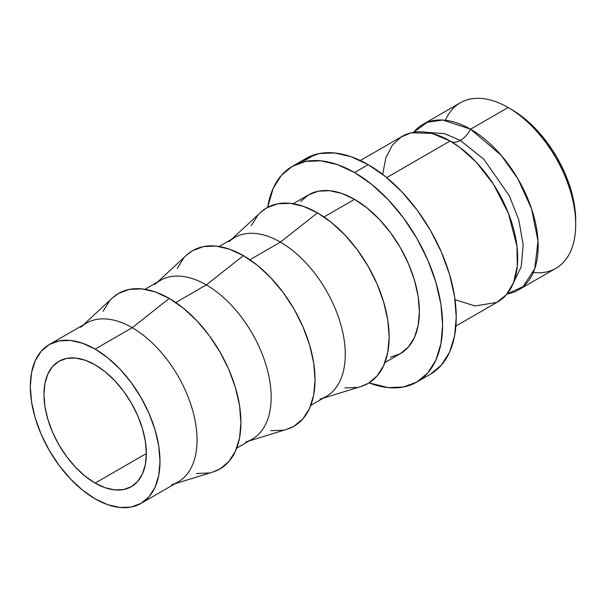 <?xml version="1.0" encoding="UTF-8"?>
<svg xmlns="http://www.w3.org/2000/svg" width="606" height="606" viewBox="0 0 606 606"><rect width="100%" height="100%" fill="white"/><g stroke="black" fill="none" stroke-linecap="round" stroke-linejoin="round"><path stroke-width="0.91" d="M575.7 224.561L575.7 220.622A90.741 52.389 -120 0 0 511.54 109.481L508.123 107.512A95.566 55.176 -120 0 0 460.34 102.778L422.791 124.45A95.566 55.176 60 0 0 413.663 132.29L427.412 122.26L442.827 120.049L470.582 129.184L501.223 155.363L517.903 178.846L531.568 208.82L538.007 241.006L534.765 268.678L523.122 286.623L507.017 293.971A95.566 55.176 60 0 0 518.365 289.986A95.566 55.176 60 0 0 533.015 213.403A95.566 55.176 60 0 0 470.582 129.184A19.309 11.15 -60 0 1 460.34 140.433A19.309 11.15 120 0 0 470.582 129.184L508.123 107.512A95.566 55.176 60 0 1 575.7 224.561A95.566 55.176 60 0 1 533.295 272.495M513.418 282.866L521.19 266.89L523.175 244.877L518.789 219.872L509.267 195.632L483.717 159.128L460.34 140.433L444.569 133.646L426.488 132.297L444.569 133.646L460.34 140.433A19.309 11.15 -60 0 1 451.228 141.668A19.309 11.15 120 0 0 460.34 140.433L483.717 159.128L509.267 195.632L518.789 219.872L523.175 244.877L521.19 266.89L513.418 282.866M518.365 289.986L555.907 268.306A95.566 55.176 -120 0 0 570.557 191.731A95.566 55.176 -120 0 0 508.123 107.512L511.532 109.481A90.741 52.389 -120 0 0 511.532 109.481L524.054 118.132L536.09 129.298L547.18 142.546L556.906 157.378L564.883 173.21L570.814 189.443L574.465 205.449L575.7 220.622M95.15 483.088A72.402 41.799 60 0 1 47.851 419.284A72.402 41.799 60 0 1 58.949 361.274A72.402 41.799 60 0 1 95.15 364.857L85.158 360.229L75.553 358.048L66.705 358.396L58.949 361.274L52.578 366.554L47.851 374.046L44.935 383.446L43.95 394.415L44.935 406.512L47.851 419.284L52.578 432.237L58.949 444.872L66.705 456.704L75.553 467.279L85.158 476.187L95.15 483.088L105.133 487.716L114.739 489.898L123.586 489.55L131.35 486.671L137.714 481.391L142.448 473.9L145.357 464.491L146.341 453.53L95.15 483.088L146.341 453.53L145.357 441.426L142.448 428.654L137.714 415.708L131.35 403.073L123.586 391.241L114.739 380.666L105.133 371.758L95.15 364.857A72.402 41.799 60 0 1 142.448 428.654A72.402 41.799 60 0 1 131.35 486.671A72.402 41.799 60 0 1 95.15 483.088M445.41 120.268A95.566 55.176 60 0 1 508.123 107.512L470.582 129.184A95.566 55.176 60 0 0 422.791 124.45M455.894 326.051L497.882 301.811A95.566 55.176 -120 0 0 512.532 225.227A95.566 55.176 -120 0 0 450.099 141.009L431.949 133.396L411.163 132.782L401.02 137.07L392.211 145.364L385.795 157.931L382.712 174.346M455.106 299.75L475.096 305.969L496.761 302.424L506.328 294.789L513.54 282.547L517.304 266.019L516.971 246.384L508.457 213.388L493.345 184.042L476.096 162.022L459.856 147.463L450.099 141.009L386.696 177.611L450.099 141.009A95.566 55.176 -120 0 0 402.316 136.274L360.328 160.522M305.924 158.484L319.271 153.545L334.489 152.939L351.01 156.689L368.19 164.658L385.371 176.528L401.884 191.852L417.11 210.032L430.457 230.386L441.403 252.111L449.538 274.389L454.553 296.357L456.242 317.173L454.553 336.035L449.538 352.215L441.403 365.092L430.457 374.182A124.533 71.894 -120 0 0 449.538 274.389A124.533 71.894 -120 0 0 368.19 164.658L354.54 172.536A124.533 71.894 60 0 1 435.888 282.275A124.533 71.894 60 0 1 416.799 382.06A124.533 71.894 60 0 1 369.024 382.871L388.234 387.613L403.46 386.999L416.799 382.06L427.753 372.978L435.888 360.093L440.903 343.913L442.592 325.051L440.903 304.242L435.888 282.275L427.753 259.997L416.799 238.264L403.46 217.918L388.234 199.73L371.713 184.406L354.54 172.536L368.19 164.658A124.533 71.894 -120 0 0 305.924 158.484L303.129 160.151A124.533 71.894 60 0 1 303.182 160.128L298.288 162.991A124.533 71.894 -120 0 0 297.932 163.165L296.152 164.128A124.533 71.894 -120 0 0 296.076 164.173L296.516 163.923L296.076 164.173A124.533 71.894 -120 0 1 296.152 164.128L297.932 163.165A124.533 71.894 -120 0 1 298.288 162.991L303.182 160.128A124.533 71.894 -120 0 0 303.129 160.151L297.084 163.59M390.567 357.275L400.392 353.639A91.711 52.949 -120 0 0 414.451 280.146A91.711 52.949 -120 0 0 354.54 199.336L324.013 216.963L354.54 199.336A91.711 52.949 -120 0 0 308.681 194.791L300.621 201.487M323.278 398.157L361.131 386.454A101.361 58.524 -120 0 0 385.348 308.181A101.361 58.524 -120 0 0 317.483 212.85L280.426 242.127A91.711 52.949 60 0 1 341.829 328.376A91.711 52.949 60 0 1 319.915 399.195M310.81 405.353L326.278 396.422A91.711 52.949 -120 0 0 340.337 322.937A91.711 52.949 -120 0 0 280.426 242.127L249.899 259.747L280.426 242.127A91.711 52.949 -120 0 0 234.575 237.582L219.099 246.513M249.172 440.941L287.017 429.245A101.361 58.524 -120 0 0 311.234 350.965A101.361 58.524 -120 0 0 243.37 255.634L206.313 284.911A91.711 52.949 60 0 1 267.716 371.16A91.711 52.949 60 0 1 245.801 441.986M236.696 448.145L252.164 439.214A91.711 52.949 -120 0 0 266.223 365.729A91.711 52.949 -120 0 0 206.313 284.911L175.785 302.538L206.313 284.911A91.711 52.949 -120 0 0 160.461 280.366L144.993 289.297M175.058 483.732L212.903 472.029A101.361 58.524 -120 0 0 237.128 393.756A101.361 58.524 -120 0 0 169.256 298.425L132.206 327.702A91.711 52.949 60 0 1 193.609 413.951A91.711 52.949 60 0 1 171.695 484.77M141.001 503.397L178.058 481.997A91.711 52.949 -120 0 0 192.117 408.512A91.711 52.949 -120 0 0 132.206 327.702L95.15 349.094A91.711 52.949 60 0 1 155.06 429.904A91.711 52.949 60 0 1 141.001 503.397A91.711 52.949 60 0 1 95.15 498.852L82.499 490.11L70.334 478.823L59.123 465.431L49.291 450.447L41.231 434.441L35.239 418.042L31.542 401.861L30.3 386.53L31.542 372.645L35.239 360.729L41.231 351.245L49.291 344.549L59.123 340.913L70.334 340.466L82.499 343.231L95.15 349.094L107.8 357.835L119.965 369.122L131.176 382.515L141.001 397.498L149.068 413.504L155.06 429.904L158.749 446.084L159.992 461.408L158.749 475.301L155.06 487.216L149.068 496.7L141.001 503.397L131.176 507.033L119.965 507.48L107.8 504.715L95.15 498.852A91.711 52.949 60 0 1 35.239 418.042A91.711 52.949 60 0 1 49.291 344.549A91.711 52.949 60 0 1 95.15 349.094L132.206 327.702A91.711 52.949 -120 0 0 86.347 323.157L49.291 344.549M80.765 327.285A91.711 52.949 60 0 1 132.206 327.702L169.256 298.425A101.361 58.524 -120 0 0 112.405 297.963L83.348 324.892M212.668 472.104L219.94 468.968L228.856 461.567L235.476 451.084L239.552 437.918L240.93 422.564L239.552 405.626L235.476 387.742L228.856 369.615L219.94 351.927L209.078 335.36L196.685 320.559L183.239 308.083L169.256 298.425L155.272 291.94L141.827 288.888L129.442 289.38L118.579 293.402L112.224 298.129M109.663 300.796L103.043 311.279M196.685 473.483L209.078 472.991M154.878 284.494A91.711 52.949 60 0 1 206.313 284.911L243.37 255.634A101.361 58.524 -120 0 0 186.519 255.171L157.462 282.101M286.782 429.313L294.054 426.177L302.962 418.784L309.59 408.3L313.666 395.127L315.044 379.78L313.666 362.835L309.59 344.958L302.962 326.823L294.054 309.136L283.191 292.569L270.799 277.768L257.353 265.299L243.37 255.634L229.386 249.149L215.941 246.097L203.548 246.597L192.685 250.619L186.337 255.346M183.777 258.012L177.149 268.496M270.799 430.692L283.191 430.199M228.992 241.703A91.711 52.949 60 0 1 280.426 242.127L317.483 212.85A101.361 58.524 -120 0 0 260.633 212.388L231.575 239.309M360.888 386.53L368.16 383.393L377.076 375.993L383.696 365.509L387.779 352.344L389.158 336.989L387.779 320.051L383.696 302.167L377.076 284.032L368.16 266.345L357.298 249.786L344.912 234.984L331.467 222.508L317.483 212.85L303.5 206.366L290.054 203.313L277.662 203.805L266.799 207.828L260.451 212.554M257.883 215.221L251.263 225.705M344.912 387.908L357.298 387.416M292.274 166.37A124.533 71.894 60 0 0 267.678 207.335L273.185 188.337L281.32 175.452L292.274 166.37L305.613 161.431L320.839 160.825L337.36 164.574L354.54 172.536A124.533 71.894 60 0 0 292.274 166.37L296.137 164.135M384.924 362.57L400.392 353.639L408.452 346.943L414.451 337.459L418.14 325.543L419.382 311.658L418.14 296.326L414.451 280.146L408.452 263.746L400.392 247.74L390.567 232.757L379.356 219.364L367.191 208.078L354.54 199.336L341.882 193.473L329.717 190.708L318.506 191.155L308.681 194.791L293.213 203.722M299.106 162.59L304.523 159.461A124.533 71.894 60 0 1 306.818 158.461L306.265 158.787A124.533 71.894 -120 0 0 304.326 159.613L302.659 160.575A124.533 71.894 60 0 1 304.598 159.749L304.038 160.067A124.533 71.894 -120 0 0 302.106 160.901L300.023 162.105A124.533 71.894 60 0 1 301.955 161.272L301.402 161.59A124.533 71.894 -120 0 0 299.106 162.59A124.533 71.894 -120 0 1 301.402 161.59L301.955 161.272A124.533 71.894 -120 0 0 300.023 162.105L302.106 160.901A124.533 71.894 -120 0 1 304.038 160.067L304.598 159.749A124.533 71.894 -120 0 0 302.659 160.575L304.326 159.613A124.533 71.894 -120 0 1 306.265 158.787L306.818 158.461A124.533 71.894 -120 0 0 304.523 159.461L299.106 162.59M310.636 157.287L307.219 158.522L303.909 160.431L307.083 159.446L303.326 160.855L307.363 158.386L310.636 157.287M303.273 160.719L304.621 160.34C303.53 160.688 303.659 160.469 305.015 159.681L310.514 157.469L309.764 157.371L303.205 160.832M309.181 157.704L309.848 157.749M304.621 160.34L304 160.681M310.514 157.469L309.764 157.371M294.342 165.226L296.092 164.211M508.123 107.512L511.54 109.481M430.449 374.182L416.799 382.06"/></g></svg>

